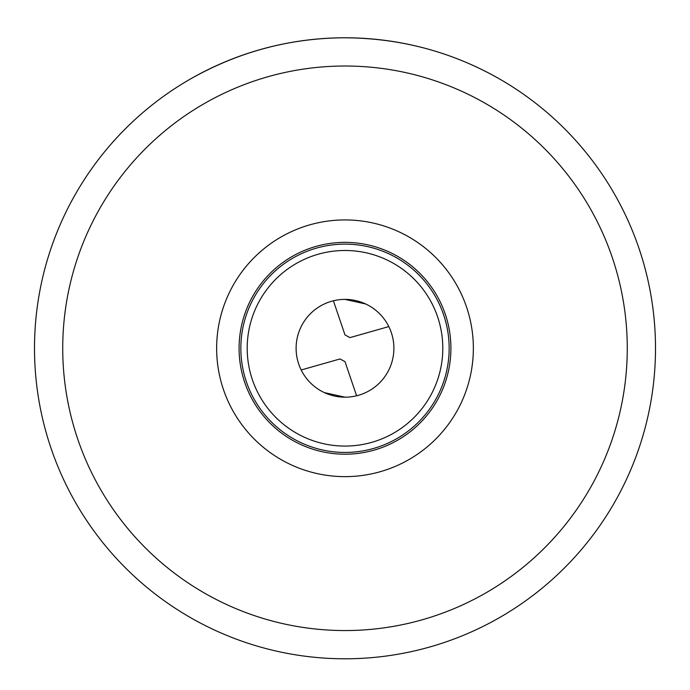 <?xml version="1.0" encoding="UTF-8"?>
<svg xmlns="http://www.w3.org/2000/svg" width="690" height="690" viewBox="0 0 690 690"><rect width="100%" height="100%" fill="white"/><g stroke="black" fill="none" stroke-linecap="round" stroke-linejoin="round"><path stroke-width="1.03" d="M189.81 79.35C238.214 51.836 289.947 37.985 345 37.786C400.821 38.148 452.554 52.009 500.19 79.35M655.5 348.286A310.5 310.5 0 0 0 345 37.786A310.5 310.5 0 0 0 34.5 348.286A310.5 310.5 0 0 0 345 658.786A310.5 310.5 0 0 0 655.5 348.286M345 446.076A97.799 97.799 0 0 1 247.201 348.286A97.799 97.799 0 0 1 345 250.487A97.799 97.799 0 0 1 442.799 348.286A97.799 97.799 0 0 1 345 446.076M345 452.442A104.156 104.156 0 0 0 449.156 348.286A104.156 104.156 0 0 0 345 244.131A104.156 104.156 0 0 0 240.845 348.286A104.156 104.156 0 0 0 345 452.442M345 242.363A105.915 105.915 0 0 1 450.915 348.286A105.915 105.915 0 0 1 345 454.201A105.915 105.915 0 0 1 239.085 348.286A105.915 105.915 0 0 1 345 242.363M345 476.643A128.357 128.357 0 0 1 216.643 348.286A128.357 128.357 0 0 1 345 219.929A128.357 128.357 0 0 1 473.357 348.286A128.357 128.357 0 0 1 345 476.643M62.73 348.286A282.27 282.27 0 0 0 345 630.557A282.27 282.27 0 0 0 627.27 348.286A282.27 282.27 0 0 0 345 66.016A282.27 282.27 0 0 0 62.73 348.286M388.824 326.586L349.977 337.617L345 334.926L333.417 300.849M365.666 303.971L345 299.391A48.895 48.895 0 0 1 393.895 348.286A48.895 48.895 0 0 1 345 397.181A48.895 48.895 0 0 1 296.105 348.286A48.895 48.895 0 0 1 345 299.391M301.176 369.987L340.023 358.955L345 361.646L356.583 395.715M345 397.181L324.335 392.601"/></g></svg>
